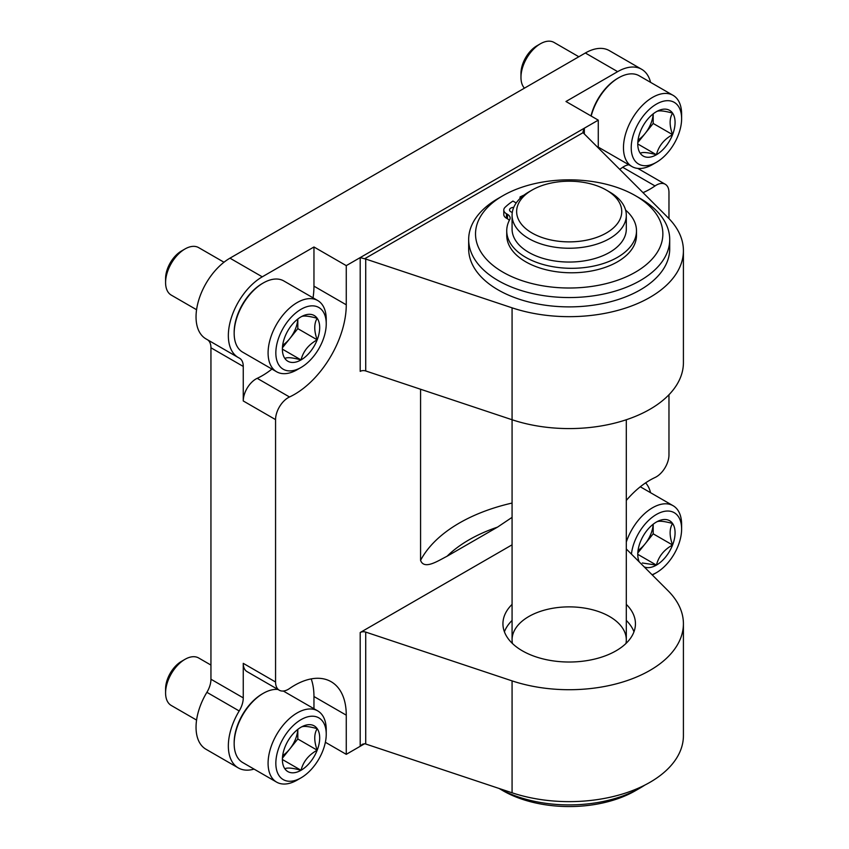 <?xml version="1.0" encoding="UTF-8"?>
<svg xmlns="http://www.w3.org/2000/svg" width="849" height="849" viewBox="0 0 849 849"><rect width="100%" height="100%" fill="white"/><g stroke="black" fill="none" stroke-linecap="round" stroke-linejoin="round"><path stroke-width="1.27" d="M512.074 544.825L360.199 632.516L360.199 746.292L364.614 743.745L362.353 744.276L360.199 746.292L346.265 754.337L346.265 715.166A73.099 42.206 120 0 0 331.131 681.705A73.099 42.206 120 0 0 289.509 688.539A17.956 10.368 120 0 1 279.279 690.216L246.974 671.57A17.956 10.368 120 0 1 243.26 663.345L243.26 697.878L210.945 679.221L210.945 347.782A17.956 10.368 120 0 0 207.846 339.971M668.97 394.732L668.97 454.862A17.956 10.368 120 0 1 655.025 477.509A73.099 42.206 120 0 0 626.307 500.422M643.001 192.638A73.099 42.206 120 0 0 655.025 185.942A17.956 10.368 120 0 1 665.255 184.265A17.956 10.368 120 0 1 668.97 192.49L668.97 218.618M364.614 258.775L583.157 132.603A4.574 2.643 0 0 0 583.613 133.24L668.11 217.737A114.222 65.946 0 0 1 683.413 250.71A114.222 65.946 0 0 1 512.074 307.826L365.717 259.041A4.574 2.643 0 0 0 364.614 258.775L360.199 257.597L598.269 120.144L598.269 147.896M365.717 259.041L365.717 370.96A4.574 2.643 0 0 0 360.199 371.374L360.199 257.597L346.265 265.631L313.96 246.985L262.267 276.827A47.979 27.699 120 0 0 230.928 319.107A47.979 27.699 120 0 0 238.282 357.546A47.979 27.699 120 0 0 239.195 358.034A17.956 10.368 120 0 1 239.535 358.214A17.956 10.368 120 0 1 243.26 366.439L243.26 400.961A17.956 10.368 120 0 1 257.205 378.325A73.099 42.206 120 0 0 271.935 369.06M279.279 690.216A17.956 10.368 120 0 1 275.564 682.002L275.564 419.618A17.956 10.368 120 0 1 289.509 396.982A73.099 42.206 120 0 0 346.265 304.802L346.265 265.631M512.074 503.054A155.346 89.686 0 0 0 420.573 560.351C424.15 570.231 438.105 560.764 447.03 556.265L497.503 527.133L512.074 517.359M420.573 560.351L420.573 389.245M346.265 754.337L325.369 742.27M598.269 120.144L565.965 101.498L617.648 71.645L585.343 52.999L229.962 258.17A47.979 27.699 120 0 0 198.624 300.45A47.979 27.699 120 0 0 205.978 338.889L238.282 357.546M584.335 133.962L584.335 128.188L582.998 131.754M365.717 370.96L512.074 419.746A114.222 65.946 0 0 0 683.413 362.629L683.413 250.71M360.199 632.516A4.574 2.643 0 0 1 365.717 632.091L512.074 680.877A114.222 65.946 0 0 0 683.413 623.771A114.222 65.946 0 0 0 668.11 590.798L626.307 548.985M683.413 623.771L683.413 735.69A114.222 65.946 180 0 1 512.074 792.796L365.717 744.011A4.574 2.643 180 0 0 364.614 743.745M650.567 492.707A47.979 27.699 120 0 0 645.622 482.858M650.567 82.342A47.979 27.699 120 0 0 641.642 69.278L609.327 50.622A47.979 27.699 120 0 0 585.343 52.999M641.642 69.278A47.979 27.699 120 0 0 617.648 71.645M254.063 769.109A47.979 27.699 120 0 1 238.282 767.91A47.979 27.699 120 0 1 239.195 710.963A17.956 10.368 120 0 0 243.26 697.878M239.195 710.963L206.891 692.317A17.956 10.368 120 0 0 210.945 679.221M206.891 692.317A47.979 27.699 120 0 0 205.978 749.253L238.282 767.91M626.307 604.382A66.254 38.247 180 0 1 635.445 623.771A66.254 38.247 180 0 1 569.191 662.018A66.254 38.247 180 0 1 502.937 623.771A66.254 38.247 180 0 1 512.074 604.382M628.918 164.802A17.956 10.368 120 0 0 622.72 167.295A73.099 42.206 120 0 1 619.674 169.301M313.048 297.829A73.099 42.206 120 0 0 313.96 286.155L313.96 246.985M346.265 715.166L313.96 696.52L313.96 708.724M313.96 696.52A73.099 42.206 120 0 0 311.212 678.892M633.959 631.805A66.254 38.247 0 0 0 626.307 620.46M512.074 620.46A66.254 38.247 0 0 0 504.423 631.805M512.425 643.489A57.116 32.973 180 0 1 512.074 639.849A57.116 32.973 180 0 1 547.34 609.38A57.116 32.973 180 0 1 609.571 616.533A57.116 32.973 180 0 1 626.307 639.849A57.116 32.973 180 0 1 625.957 643.489M284.882 747.3A26.383 15.229 -60 0 1 301.034 727.2C303.125 725.799 308.505 726.288 317.197 728.644C313.939 733.939 313.939 741.113 317.197 750.187C308.601 754.941 303.22 761.649 301.034 770.276C292.449 767.921 287.068 767.443 284.882 768.833A26.383 15.229 -60 0 1 282.388 759.515A26.383 15.229 -60 0 1 284.882 747.3M301.034 727.2A26.383 15.229 -60 0 1 317.197 728.644A26.383 15.229 -60 0 1 317.197 750.187A26.383 15.229 -60 0 1 301.034 770.276A26.383 15.229 -60 0 1 284.882 768.833M297.161 780.082L301.034 777.843A35.637 20.578 -60 0 1 275.84 763.293A35.637 20.578 -60 0 1 301.034 719.644A35.637 20.578 -60 0 1 326.239 734.194A35.637 20.578 -60 0 1 301.034 777.843L297.161 780.082A41.123 23.74 -60 0 1 276.604 782.12A41.123 23.74 -60 0 1 276.604 734.629A41.123 23.74 -60 0 1 317.717 710.889A41.123 23.74 -60 0 1 326.239 729.716L326.239 734.194M276.604 782.12L242.676 762.529A41.123 23.74 -60 0 1 234.165 743.703A41.123 23.74 -60 0 1 263.243 693.346A41.123 23.74 -60 0 1 277.984 689.473M283.29 691.033A41.123 23.74 -60 0 1 283.799 691.309L317.717 710.889M234.165 743.703L234.165 742.588A39.754 22.955 -60 0 1 262.267 693.909L263.243 693.346M196.575 720.079L171.265 705.477A27.412 15.823 -60 0 1 165.587 692.922A27.412 15.823 -60 0 1 184.965 659.344A27.412 15.823 -60 0 1 198.677 657.986L210.945 665.075M165.587 692.922L165.587 688.921A22.509 13 -60 0 1 181.506 661.35L184.965 659.344M297.776 729.418A22.849 13.191 -60 0 1 289.732 749.041L297.808 738.991L297.808 729.397M282.441 758.115L289.732 749.041A22.849 13.191 -60 0 1 282.675 755.578M297.808 738.991L317.197 750.187M282.59 759.632L301.034 770.276M639.286 561.974A26.383 15.229 -60 0 1 637.769 554.333A26.383 15.229 -60 0 1 640.263 542.118A26.383 15.229 -60 0 1 656.426 522.029C658.506 520.628 663.886 521.106 672.578 523.472C669.32 528.757 669.32 535.942 672.578 545.005C663.982 549.77 658.601 556.466 656.426 565.105L642.322 562.993M656.426 522.029A26.383 15.229 -60 0 1 672.578 523.472A26.383 15.229 -60 0 1 672.578 545.005A26.383 15.229 -60 0 1 656.426 565.105A26.383 15.229 -60 0 1 644.211 566.899M631.444 554.132A35.637 20.578 -60 0 1 658.092 513.56A35.637 20.578 -60 0 1 681.62 529.012A35.637 20.578 -60 0 1 656.426 572.661A35.637 20.578 -60 0 1 652.053 574.741M652.541 574.9L656.426 572.661L652.541 574.9A41.123 23.74 -60 0 1 652.34 575.017M626.307 542.012A41.123 23.74 -60 0 1 673.108 505.717A41.123 23.74 -60 0 1 681.62 524.544L681.62 529.012M653.157 524.247A22.849 13.191 -60 0 1 645.113 543.859L653.189 533.819L653.189 524.215M637.822 552.932L645.113 543.859A22.849 13.191 -60 0 1 638.055 550.396M653.189 533.819L672.578 545.005M637.97 554.45L656.426 565.105M284.882 336.936A26.383 15.229 -60 0 1 301.034 316.847C303.125 315.435 308.505 315.924 317.197 318.29C313.939 323.575 313.939 330.76 317.197 339.823C308.601 344.588 303.22 351.284 301.034 359.923C292.449 357.567 287.068 357.079 284.882 358.48A26.383 15.229 -60 0 1 282.388 349.151A26.383 15.229 -60 0 1 284.882 336.936M301.034 316.847A26.383 15.229 -60 0 1 317.197 318.29A26.383 15.229 -60 0 1 317.197 339.823A26.383 15.229 -60 0 1 301.034 359.923A26.383 15.229 -60 0 1 284.882 358.48M297.161 369.718L301.034 367.479A35.637 20.578 -60 0 1 275.84 352.929A35.637 20.578 -60 0 1 301.034 309.28A35.637 20.578 -60 0 1 326.239 323.83A35.637 20.578 -60 0 1 301.034 367.479L297.161 369.718A41.123 23.74 -60 0 1 276.604 371.756A41.123 23.74 -60 0 1 276.604 324.276A41.123 23.74 -60 0 1 317.717 300.535A41.123 23.74 -60 0 1 326.239 319.351L326.239 323.83M276.604 371.756L242.676 352.165A41.123 23.74 -60 0 1 234.165 333.349A41.123 23.74 -60 0 1 263.243 282.982A41.123 23.74 -60 0 1 283.799 280.945L317.717 300.535M234.165 333.349L234.165 332.224A39.754 22.955 -60 0 1 262.267 283.545L263.243 282.982M196.575 309.726L171.265 295.112A27.412 15.823 -60 0 1 165.587 282.558A27.412 15.823 -60 0 1 184.965 248.99A27.412 15.823 -60 0 1 198.677 247.632L223.987 262.235M165.587 282.558L165.587 278.557A22.509 13 -60 0 1 181.506 250.986L184.965 248.99M297.776 319.054A22.849 13.191 -60 0 1 289.732 338.677L297.808 328.637L297.808 319.033M282.441 347.75L289.732 338.677A22.849 13.191 -60 0 1 282.675 345.214M297.808 328.637L317.197 339.823M282.59 349.268L301.034 359.923M640.263 131.765A26.383 15.229 -60 0 1 656.426 111.665C658.506 110.264 663.886 110.741 672.578 113.108C669.32 118.404 669.32 125.578 672.578 134.641C663.982 139.406 658.601 146.102 656.426 154.741C647.829 152.385 642.449 151.907 640.263 153.298A26.383 15.229 -60 0 1 637.769 143.969A26.383 15.229 -60 0 1 640.263 131.765M656.426 111.665A26.383 15.229 -60 0 1 672.578 113.108A26.383 15.229 -60 0 1 672.578 134.641A26.383 15.229 -60 0 1 656.426 154.741A26.383 15.229 -60 0 1 640.263 153.298M652.541 164.536L656.426 162.297A35.637 20.578 -60 0 1 631.221 147.747A35.637 20.578 -60 0 1 656.426 104.109A35.637 20.578 -60 0 1 681.62 118.658A35.637 20.578 -60 0 1 656.426 162.297L652.541 164.536A41.123 23.74 -60 0 1 631.985 166.574A41.123 23.74 -60 0 1 631.985 119.093A41.123 23.74 -60 0 1 673.108 95.353A41.123 23.74 -60 0 1 681.62 114.18L681.62 118.658M591.191 116.058A41.123 23.74 -60 0 1 618.624 77.8A41.123 23.74 -60 0 1 639.18 75.773L673.108 95.353M590.989 115.942A39.754 22.955 -60 0 1 617.648 78.363L618.624 77.8M524.438 88.158A27.412 15.823 -60 0 1 520.968 77.386A27.412 15.823 -60 0 1 540.346 43.808A27.412 15.823 -60 0 1 554.057 42.45L578.838 56.756M520.968 77.386L520.968 73.375A22.509 13 -60 0 1 536.886 45.814L540.346 43.808M653.157 113.883A22.849 13.191 -60 0 1 645.113 133.505L653.189 123.455L653.189 113.851M637.822 142.568L645.113 133.505A22.849 13.191 -60 0 1 638.055 140.043M653.189 123.455L672.578 134.641M637.97 144.086L656.426 154.741M606.345 190.091L609.571 191.959A57.116 32.973 180 0 1 626.307 215.275L626.307 229.081A57.116 32.973 180 0 1 591.042 259.539A57.116 32.973 180 0 1 528.81 252.397A57.116 32.973 180 0 1 512.074 229.081L512.074 215.275A57.116 32.973 180 0 1 528.81 191.959L532.036 190.091A52.542 30.331 180 0 1 606.345 190.091A52.542 30.331 180 0 1 606.345 232.997A52.542 30.331 180 0 1 532.036 232.997A52.542 30.331 180 0 1 532.036 190.091M626.307 215.275A57.116 32.973 180 0 1 591.042 245.732A57.116 32.973 180 0 1 528.81 238.59A57.116 32.973 180 0 1 512.074 215.275M644.805 785.113A100.522 58.029 180 0 1 640.273 787.914L635.423 790.716A93.666 54.081 180 0 1 502.958 790.716L499.053 788.456M635.423 790.716L640.273 787.914A100.522 58.029 180 0 1 640.263 787.914A100.522 58.029 180 0 1 499.085 788.466M625.586 210.064A64.874 37.462 0 0 1 636.495 230.843A64.874 37.462 0 0 1 571.61 268.305A64.874 37.462 0 0 1 506.736 230.843A64.874 37.462 0 0 1 509.708 219.636A9.137 5.274 0 0 0 510.132 218.055A9.137 5.274 0 0 0 507.458 214.319L507.458 218.798A9.137 5.274 0 0 1 509.326 220.369M516.203 202.964L512.934 201.075A74.701 43.129 0 0 0 505.081 207.315A9.137 5.274 0 0 0 503.786 210.021L503.786 214.5A9.137 5.274 0 0 0 506.46 218.225L507.458 218.798M503.786 210.021A9.137 5.274 0 0 0 506.46 213.746L507.458 214.319M524.013 195.1A74.701 43.129 0 0 0 520.044 196.968L521.042 197.541M520.044 196.968L520.044 198.475M506.736 230.843L506.736 235.322A64.874 37.462 0 0 0 571.61 272.784A64.874 37.462 0 0 0 636.495 235.322L636.495 230.843M513.762 207.326A4.574 2.643 0 0 0 509.538 209.958A4.574 2.643 0 0 0 512.297 212.377M512.361 211.995A4.574 2.643 0 0 0 511.692 212.197M498.108 198.486L502.958 195.684A93.666 54.081 0 0 0 502.958 272.168A93.666 54.081 0 0 0 635.423 272.168A93.666 54.081 0 0 0 635.423 195.684A93.666 54.081 0 0 0 502.958 195.684L498.119 198.486A100.522 58.029 0 0 0 498.108 198.486A100.522 58.029 0 0 0 468.669 239.524A100.522 58.029 0 0 0 569.191 297.553A100.522 58.029 0 0 0 669.712 239.524A100.522 58.029 0 0 0 640.273 198.486L635.423 195.684M468.669 239.524L468.669 248.853A100.522 58.029 0 0 0 569.191 306.882A100.522 58.029 0 0 0 669.712 248.853L669.712 239.524M262.267 276.827L229.962 258.17M512.074 307.826L512.074 639.849M512.074 680.877L512.074 792.796M365.717 632.091L365.717 744.011M243.26 366.439L210.945 347.782M275.564 682.002L243.26 663.345M275.564 419.618L243.26 400.961M655.025 185.942L622.72 167.295M289.509 396.982L257.205 378.325M346.265 304.802L313.96 286.155M497.503 527.133A141.634 81.769 0 0 0 447.03 556.265M506.46 213.746L506.46 218.225M665.255 184.265L637.801 168.42M673.108 505.717L640.295 486.774M631.985 166.574L598.269 147.11M626.307 419.746L626.307 639.849"/></g></svg>
